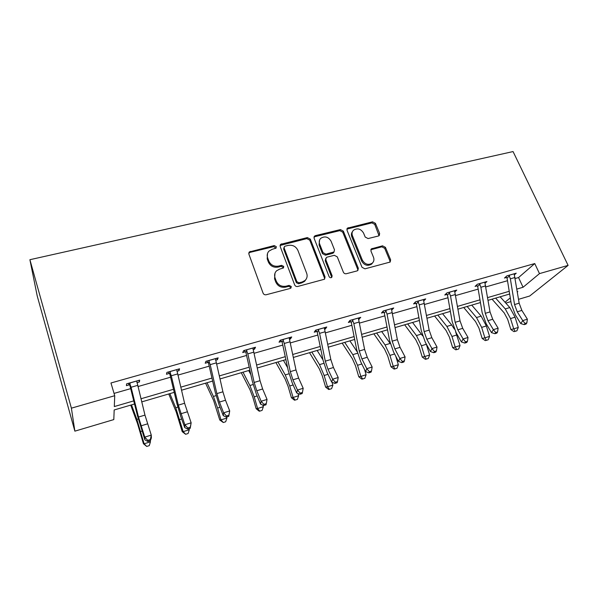 <?xml version="1.0" encoding="UTF-8"?>
<svg xmlns="http://www.w3.org/2000/svg" width="598" height="598" viewBox="0 0 598 598"><rect width="100%" height="100%" fill="white"/><g stroke="black" fill="none" stroke-linecap="round" stroke-linejoin="round"><path stroke-width="0.9" d="M276.328 246.682L274.22 245.584L249.269 251.96L248.858 254.045L263.083 293.147C263.703 294.448 264.742 294.986 266.177 294.754L290.269 288.43L290.92 288.079L291.271 286.494L289.133 285.388L286.046 286.195C281.516 286.905 278.249 285.209 276.246 281.105L275.035 277.846C274.153 275.147 274.646 272.815 276.515 270.842L279.662 269.115L283.422 267.964L283.744 266.439L281.621 265.333L278.541 266.11C274.034 266.783 270.797 265.093 268.816 261.049L267.627 257.843C266.775 255.264 267.224 253.021 268.98 251.108L272.262 249.284L276.037 248.148L276.328 246.682M275.97 248.215L273.772 246.623L249.964 252.386L248.731 253.171M290.86 288.131L290.77 287.436L288.632 286.33L285.552 287.137L286.046 286.195M283.362 268.016L283.265 267.426L281.142 266.327L278.077 267.097L278.541 266.11M378.444 235.993L379.229 235.582L379.64 233.467L375.417 223.331L372.547 221.828L347.401 228.152L347.004 230.23L362.014 267.299L364.959 268.838L390.173 262.044L390.629 259.824L385.426 247.34L382.533 245.823L371.365 248.873L370.932 251.033L373.496 257.26C374.348 259.614 373.937 261.58 372.27 263.172C368.286 265.415 364.982 264.398 362.351 260.137L352.454 235.769C351.661 233.571 352.02 231.703 353.53 230.178C357.499 227.808 360.841 228.765 363.539 233.041L365.191 237.047L368.084 238.565L378.444 235.993M515.184 278.511L518.556 277.547L534.754 263.561L539.486 273.615L568.1 265.392L513.054 151.563L29.9 259.704L37.218 295.958L74.87 431.158L113.807 419.587L114.181 409.966L134.535 404.001M534.754 263.561L110.959 382.982L114.726 395.712L71.394 408.165L29.9 259.704M310.317 239.125L307.357 237.578L280.582 244.358L280.17 246.443L294.657 284.895C295.292 286.173 296.309 286.704 297.707 286.479L324.565 279.206L325.05 276.956L310.317 239.125L309.779 240.164L306.826 238.617L280.043 245.472M315.423 235.627L340.434 229.587L343.342 231.112L358.329 268.263L357.858 270.498L357.066 270.909L346.339 273.727C344.994 273.936 344.007 273.421 343.364 272.172L337.279 256.856L334.327 255.309L327.151 257.118L326.276 257.589L325.828 259.756L332.122 275.813L331.785 277.382C330.694 278.018 329.797 277.764 329.094 276.605L314.085 238.213L314.488 236.135L315.423 235.627L314.869 236.673L339.821 230.634L340.434 229.587M568.1 265.392L529.686 296.017L518.533 299.329M510.901 301.594L505.818 303.104M516.889 289.066L523.056 287.264L539.486 273.615M114.726 395.712L114.308 406.558L133.758 400.884M140.926 398.791L173.502 389.283M180.746 387.168L211.961 378.056M219.279 375.925L249.194 367.194M256.579 365.034L285.261 356.662M292.699 354.494L320.222 346.466M327.704 344.276L354.113 336.569M361.641 334.372L386.996 326.979M394.56 324.766L418.899 317.665M426.501 315.445L449.883 308.62M457.507 306.4L479.977 299.837M487.624 297.61L509.227 291.301M71.394 408.165L74.87 431.158M517.36 292.003L517.838 291.607L517.315 291.757M509.66 293.999L488.08 300.331M480.441 302.566L457.986 309.151M450.369 311.386L427.002 318.241M419.415 320.461L395.091 327.599M387.534 329.812L362.209 337.242M354.681 339.447L328.302 347.184M320.82 349.374L293.326 357.44M285.896 359.615L257.237 368.017M249.859 370.184L219.974 378.945M212.664 381.09L181.478 390.232M174.242 392.355L141.696 401.901M505.033 302.237L510.296 297.871M518.556 277.547L523.056 287.264M114.046 393.402L130.7 388.633M137.891 386.577L170.602 377.203M177.875 375.125L209.21 366.148M216.551 364.047L246.585 355.444M253.993 353.321L282.787 345.076M290.247 342.938L317.867 335.03M325.379 332.877L351.878 325.282M359.435 323.122L384.873 315.834M392.46 313.658L416.888 306.662M424.513 304.479L447.969 297.759M455.624 295.569L478.168 289.111M485.83 286.92L507.5 280.709M506.566 277.435L504.48 278.033L506.932 275.842L516.231 273.204L514.332 274.871M477.204 285.799L475.051 286.405L477.354 284.244L486.929 281.523L484.993 283.317M446.983 294.403L444.77 295.031L446.915 292.885L456.767 290.09L454.794 292.018M415.864 303.261L413.584 303.904L415.565 301.788L425.709 298.91L423.705 301.011M383.811 312.38L381.464 313.053L383.266 310.96L393.723 307.992L391.638 310.153M350.787 321.784L348.365 322.471L349.972 320.416L360.751 317.351L358.583 319.564M316.738 331.479L314.242 332.189L315.647 330.163L326.762 327.001L325.297 329.042L324.505 329.266M281.613 341.48L279.042 342.206L280.23 340.217L291.704 336.958L290.449 338.961L289.35 339.275M245.374 351.796L242.721 352.551L243.67 350.6L255.518 347.236L254.486 349.202L253.066 349.606M207.954 362.448L205.219 363.225L205.921 361.319L218.15 357.843L217.373 359.764L215.601 360.273M169.309 373.451L166.476 374.258L166.909 372.397L179.557 368.809L179.034 370.678L176.896 371.291M129.355 384.82L126.432 385.658L126.582 383.849L139.655 380.134L139.409 381.958L136.882 382.683M139.409 381.958L138.915 380.343M179.034 370.678L178.518 369.101M217.373 359.764L216.842 358.217M254.486 349.202L253.956 347.677M290.449 338.961L289.895 337.474M325.297 329.042L324.736 327.577M359.084 319.422L358.516 317.986M391.869 310.093L391.384 308.912M267.493 253.552L267.194 258.852L267.627 257.843M278.077 267.097C273.585 267.769 270.348 266.088 268.375 262.051L267.194 258.852M274.99 273.196L274.579 278.81L275.035 277.846M285.552 287.137C281.038 287.847 277.778 286.158 275.783 282.062L274.579 278.81M324.55 279.214L324.467 277.906L309.779 240.164M285.126 246.159L284.431 246.54L284.14 248.006L296.877 281.703L299.007 282.809L302.229 281.972L305.115 280.417C307.095 278.429 307.611 276.044 306.669 273.271L297.901 250.383C295.928 246.413 292.728 244.746 288.318 245.382L285.126 246.159M284.043 247.378L283.661 249.037L284.14 248.006M306.041 279.356L304.584 281.366L301.698 282.914L298.492 283.758L296.361 282.652L283.661 249.037M357.754 270.58L357.671 269.22L342.729 232.159L339.821 230.634M325.723 258.515L325.245 260.743L331.524 276.762L332.122 275.813M331.621 277.509L331.524 276.762M331.045 241.144C328.28 236.741 324.841 235.806 320.73 238.34C319.227 239.895 318.861 241.764 319.624 243.954L323.032 252.64L326 254.187L334.035 251.93L334.476 249.777L331.045 241.144M319.571 240.06L319.063 244.978L319.624 243.954M333.968 252.042L332.57 253.395L325.424 255.189L322.464 253.642L319.063 244.978M314.869 236.673L313.957 237.159L314.488 236.135M352.439 231.695C351.31 233.183 351.101 234.879 351.818 236.801L352.454 235.769M372.651 262.806L371.575 264.137C367.598 266.372 364.302 265.363 361.685 261.109L351.818 236.801M389.986 262.186L389.896 260.788L384.708 248.334L381.823 246.825L370.827 249.747M379.057 235.717L374.729 224.377L371.866 222.875L346.877 229.109M130.73 405.115L137.51 423.526L143.438 443.738L144.111 443.783L136.867 419.4L131.5 404.891M146.719 446.437L144.111 443.783L150.457 441.81L149.253 445.645L146.719 446.437L143.438 443.738M150.457 441.81L150.165 440.748M129.534 383.012L131.067 387.257L138.497 417.045L144.761 437.116L151.272 435.112L151.376 437.893L150.404 440.674L150.36 439.567L147.758 440.375L147.803 441.481L150.404 440.674M150.36 439.567L151.272 435.112L144.97 415.109L136.733 380.963M147.758 440.375L144.761 437.116L144.903 439.896L137.42 415.573L129.916 385.531L128.166 383.4M130.095 383.699L129.916 385.531M144.903 439.896L147.803 441.481M168.733 393.97L176.186 411.858L182.226 431.681L183.167 431.644L175.752 407.739L169.854 393.641M185.627 434.283L183.167 431.644L189.312 429.73L188.078 433.52L185.627 434.283L182.226 431.681M189.312 429.73L189.013 428.691M205.563 383.169L213.643 400.555L219.772 420.013L220.976 419.886L217.59 408.023L213.404 396.444L207.005 382.75M223.293 422.517L220.976 419.886L226.919 418.039L225.67 421.777L223.293 422.517L219.772 420.013M226.919 418.039L226.627 417.015M169.765 371.59L171.275 375.761L178.324 405.13L184.842 424.759L191.143 422.823L190.216 428.318L190.284 427.196L187.765 427.974L187.705 429.095L190.216 428.318M190.284 427.196L191.143 422.823L184.588 403.261L176.724 369.609M187.765 427.974L184.842 424.759L184.73 427.577L180.798 416.619L176.978 403.77L169.854 374.146L168.12 372.053M170.325 372.262L169.854 374.146M184.73 427.577L187.705 429.095M208.68 360.534L210.175 364.638L216.865 393.604L219.444 402.065L223.615 412.814L229.714 410.931L228.735 416.358L228.892 415.221L226.455 415.984L226.306 417.112L228.735 416.358M228.892 415.221L229.714 410.931L225.506 400.234L222.919 391.795L215.415 358.621M226.455 415.984L223.615 412.814L223.256 415.655L219.115 404.958L215.265 392.348L208.5 363.128L206.781 361.072M209.233 361.199L208.5 363.128M223.256 415.655L226.306 417.112M241.271 372.704L249.942 389.604L252.812 397.124L256.153 408.703L257.596 408.501L254.225 396.84L249.882 385.508L243.02 372.188M259.786 411.118L257.596 408.501L263.359 406.707L262.081 410.4L259.786 411.118L259.203 411.192L256.153 408.703M263.359 406.707L262.911 405.182M250.861 374.684L248.686 370.528M246.346 349.837L247.819 353.874L254.165 382.451L256.774 390.756L261.139 401.243L267.044 399.427L262.642 388.977L256.774 390.756M262.642 388.977L260.033 380.694L252.864 347.991M263.905 404.375L263.658 405.519L266.013 404.786L266.267 403.643L263.905 404.375L261.139 401.243L260.549 404.113L256.213 393.671L252.334 381.292L245.913 352.461L244.208 350.45M246.892 350.488L245.913 352.461M260.549 404.113L263.658 405.519M266.267 403.643L267.044 399.427M275.902 362.545L285.119 378.99L288.094 386.353L291.42 397.745L293.08 397.468L289.731 385.994L285.239 374.901L277.943 361.947M295.143 400.077L293.08 397.468L298.664 395.734L297.378 399.382L295.143 400.077L294.478 400.182L291.42 397.745M298.664 395.734L298.013 393.514M287.616 367.65L283.437 360.332M282.817 339.485L284.274 343.454L290.299 371.642L292.923 379.797L297.475 390.046L303.186 388.281L298.611 378.078L292.923 379.797M298.611 378.078L295.98 369.938L289.133 337.691M300.166 393.133L299.837 394.284L302.117 393.581L302.453 392.423L300.166 393.133L297.475 390.046L296.668 392.938L292.153 382.735L288.243 370.573L282.144 342.138L280.455 340.15M283.362 340.12L282.144 342.138M296.668 392.938L299.837 394.284M302.453 392.423L303.186 388.281M309.517 352.685L319.242 368.697L322.307 375.903L325.618 387.115L327.487 386.771L324.153 375.484L319.526 364.623L311.827 352.013M329.431 389.365L327.487 386.771L332.899 385.082L331.591 388.693L329.431 389.365L328.676 389.492L325.618 387.115M332.899 385.082L332.069 382.272M322.98 359.854L317.157 350.45M318.151 329.453L319.594 333.355L325.305 361.17L327.951 369.183L332.667 379.199L338.206 377.488L333.46 367.516L327.951 369.183M333.46 367.516L330.821 359.518L324.273 327.711M335.291 382.242L334.887 383.408L337.093 382.72L337.511 381.554L335.291 382.242L332.667 379.199L331.666 382.115L326.979 372.135L323.047 360.19L317.254 332.129L315.609 330.208M318.689 330.081L317.254 332.129M331.666 382.115L334.887 383.408M337.511 381.554L338.206 377.488M342.153 343.117L352.357 358.71L355.504 365.767L358.793 376.8L360.856 376.396L357.537 365.288L352.79 354.644L344.71 342.37M362.694 378.975L360.856 376.396L366.111 374.759L364.787 378.317L362.694 378.975L361.857 379.132L358.793 376.8M366.111 374.759L364.533 369.489M357.148 351.751L349.89 340.853M352.401 319.721L353.829 323.57L359.249 351.011L361.91 358.89L366.783 368.682L372.158 367.03L367.254 357.268L361.91 358.89M367.254 357.268L364.593 349.419L358.344 318.039M369.34 371.687L368.861 372.86L370.999 372.195L371.493 371.022L369.34 371.687L366.783 368.682L365.595 371.612L360.751 361.865L356.797 350.122L351.295 322.427L349.778 320.663M352.94 320.341L351.295 322.427M365.595 371.612L368.861 372.86M371.493 371.022L372.158 367.03M373.855 333.826L384.499 349.008L387.721 355.93L390.995 366.791L393.245 366.327L389.941 355.391L385.082 344.964L376.643 333.004M394.972 368.891L393.245 366.327L398.343 364.735L397.012 368.256L394.972 368.891L394.067 369.071L390.995 366.791M398.343 364.735L395.764 356.199M390.3 343.633L381.674 331.531M385.62 310.295L387.033 314.077L392.176 341.166L394.844 348.911L399.868 358.486L405.078 356.879L400.032 347.333L394.844 348.911M400.032 347.333L397.364 339.619L391.384 308.658M402.364 361.454L401.804 362.627L403.882 361.984L404.442 360.811L402.364 361.454L399.868 358.486L398.5 361.431L393.514 351.893L389.537 340.352L384.32 313.016L382.907 311.379M386.151 310.9L384.32 313.016M398.5 361.431L401.804 362.627M404.442 360.811L405.078 356.879M404.652 324.789L415.715 339.597L419.004 346.377L422.263 357.073L424.685 356.55L421.403 345.786L416.432 335.56L407.672 323.907M426.314 359.099L424.685 356.55L429.641 355.01L428.288 358.486L426.314 359.099L425.342 359.308L422.263 357.073M429.641 355.01L426.262 343.962M422.577 335.814L412.56 322.471M417.853 301.138L419.243 304.868L424.124 331.606L426.8 339.223L431.958 348.589L437.018 347.034L431.838 337.698L426.8 339.223M431.838 337.698L429.155 330.103L423.436 299.553M434.395 351.519L433.774 352.708L435.793 352.08L436.42 350.899L434.395 351.519L431.958 348.589L430.425 351.557L425.305 342.22L421.321 330.866L416.455 304.292L415.034 302.356M418.376 301.736L416.358 303.881M430.425 351.557L433.774 352.708M436.42 350.899L437.018 347.034M434.596 316.013L446.048 330.44L449.404 337.1L452.641 347.632L455.22 347.049L451.961 336.45L446.893 326.426L437.818 315.064M456.76 349.591L455.22 347.049L460.034 345.554L458.681 348.993L456.76 349.591L455.721 349.815L452.641 347.632M460.034 345.554L455.654 331.868M454.353 329.087L451.692 324.983L442.572 313.673M449.135 292.258L450.511 295.928L455.145 322.329L457.829 329.819L463.114 338.991L468.017 337.474L462.717 328.339L457.829 329.819M462.717 328.339L460.026 320.872L454.562 290.718M465.491 341.884L464.803 343.073L466.761 342.46L467.449 341.279L465.491 341.884L463.114 338.991L461.424 341.966L456.177 332.824L452.178 321.657L447.558 295.419L446.22 293.581M449.651 292.848L447.468 295.008M461.424 341.966L464.803 343.073M467.449 341.279L468.017 337.474M463.712 307.477L475.53 321.552L478.946 328.078L482.167 338.453L484.896 337.825L481.652 327.383L476.494 317.545L467.135 306.468M486.338 340.352L484.896 337.825L489.575 336.375L488.207 339.769L486.338 340.352L485.24 340.598L482.167 338.453M489.575 336.375L486.331 325.955L481.158 316.148L471.755 305.115M479.514 283.631L480.874 287.249L485.27 313.322L487.961 320.685L493.357 329.662L498.127 328.197L492.715 319.25L487.961 320.685M492.715 319.25L490.016 311.902L484.784 282.136M495.682 332.525L494.942 333.714L496.841 333.123L497.588 331.935L495.682 332.525L493.357 329.662L491.526 332.652L486.167 323.697L482.16 312.717L477.772 286.801L476.501 285.044M480.03 284.207L477.682 286.397M491.526 332.652L494.942 333.714M497.588 331.935L498.127 328.197M492.042 299.164L504.196 312.904L507.665 319.31L510.871 329.535L513.742 328.855L510.513 318.57L505.273 308.919L495.645 298.11M515.095 331.367L513.742 328.855L518.294 327.442L516.911 330.799L515.095 331.367L513.944 331.636L510.871 329.535M518.294 327.442L515.065 317.179L509.81 307.559L500.145 296.795M509.025 275.252L510.371 278.81L514.542 304.561L517.24 311.812L522.749 320.61L527.376 319.183L521.86 310.414L517.24 311.812M521.86 310.414L519.154 303.186L514.145 273.794M525.014 323.436L524.222 324.624L526.068 324.056L526.868 322.86L525.014 323.436L522.749 320.61L520.776 323.6L515.312 314.832L511.29 304.023L507.134 278.429L505.923 276.747M509.541 275.82L507.044 278.033M520.776 323.6L524.222 324.624M526.868 322.86L527.376 319.183M273.772 246.623L274.22 245.584M288.632 286.33L289.133 285.388M281.142 266.327L281.621 265.333M268.375 262.051L268.816 261.049M275.783 282.062L276.246 281.105M249.964 252.386L250.353 251.354M324.467 277.906L325.05 276.956M281.12 244.844L281.583 243.805M306.826 238.617L307.357 237.578M296.361 282.652L296.877 281.703M298.492 283.758L299.007 282.809M301.698 282.914L302.229 281.972M342.729 232.159L343.342 231.112M357.671 269.22L358.329 268.263M325.245 260.743L325.828 259.756M322.464 253.642L323.032 252.64M325.424 255.189L326 254.187M332.57 253.395L333.168 252.393M361.685 261.109L362.351 260.137M371.47 249.456L372.158 248.462M381.823 246.825L382.533 245.823M384.708 248.334L385.426 247.34M389.896 260.788L390.629 259.824M347.64 228.742L348.26 227.696M371.866 222.875L372.547 221.828M374.729 224.377L375.417 223.331M378.938 234.491L379.64 233.467M140.702 431.509L142.003 431.113M136.867 419.4L138.302 418.966M136.725 381.023L129.572 383.056M144.97 415.109L138.497 417.045M147.504 423.87L141.031 425.836M137.6 385.389L131.067 387.257M179.774 419.579L181.65 419.004M175.752 407.739L177.838 407.118M217.59 408.023L220.012 407.29M213.404 396.444L216.087 395.644M176.724 369.661L169.802 371.627M184.588 403.261L178.324 405.13M187.152 411.858L180.888 413.756M177.599 373.952L171.275 375.761M215.415 358.673L208.717 360.579M222.919 391.795L216.865 393.604M225.506 400.234L219.444 402.065M216.289 362.889L210.175 364.638M254.225 396.84L257.155 395.943M249.882 385.508L253.126 384.536M252.864 348.043L246.376 349.882M260.033 380.694L254.165 382.451M253.739 352.185L247.819 353.874M289.731 385.994L293.132 384.955M285.239 374.901L289.013 373.772M289.133 337.743L282.854 339.522M295.98 369.938L290.299 371.642M290.008 341.809L284.274 343.454M324.153 375.484L327.996 374.311M319.526 364.623L323.795 363.345M324.273 327.764L318.188 329.491M330.821 359.518L325.305 361.17M325.155 331.763L319.594 333.355M357.537 365.288L361.805 363.988M352.79 354.644L357.522 353.231M358.344 318.084L352.439 319.766M364.593 349.419L359.249 351.011M359.219 322.023L353.829 323.57M389.941 355.391L394.598 353.971M385.082 344.964L390.165 343.439M391.384 308.703L385.658 310.332M397.364 339.619L392.176 341.166M392.258 312.582L387.033 314.077M421.403 345.786L426.359 344.269M416.432 335.56L421.373 334.08M423.444 299.598L417.882 301.175M429.155 330.103L424.124 331.606M424.318 303.418L419.243 304.868M451.961 336.45L456.775 334.985M446.893 326.426L451.692 324.983M454.562 290.763L449.165 292.295M460.026 320.872L455.145 322.329M455.437 294.515L450.511 295.928M481.652 327.383L486.331 325.955M476.494 317.545L481.158 316.148M484.784 282.181L479.544 283.669M490.016 311.902L485.27 313.322M485.658 285.881L480.874 287.249M510.513 318.57L515.065 317.179M505.273 308.919L509.81 307.559M514.153 273.839L509.062 275.282M519.154 303.186L514.542 304.561M515.02 277.487L510.371 278.81M248.888 252.991L249.269 251.96M280.118 245.397L280.582 244.358M304.584 281.366L305.115 280.417M333.437 252.932L334.035 251.93M371.575 264.137L372.27 263.172M370.887 249.568L371.365 248.873M346.907 228.982L347.401 228.152"/></g></svg>
